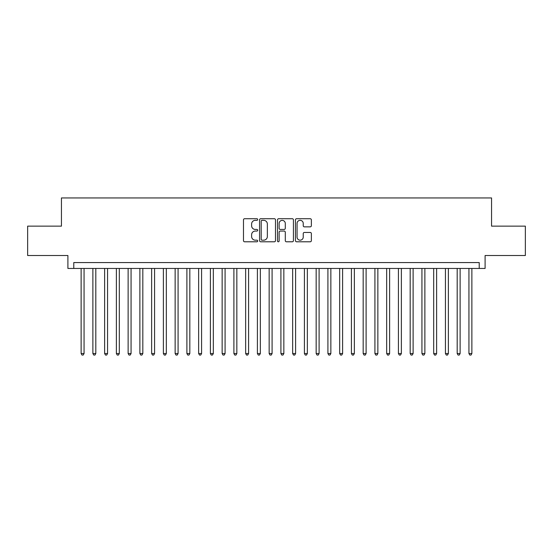 <?xml version="1.0" encoding="UTF-8"?>
<svg xmlns="http://www.w3.org/2000/svg" width="553" height="553" viewBox="0 0 553 553"><rect width="100%" height="100%" fill="white"/><g stroke="black" fill="none" stroke-linecap="round" stroke-linejoin="round"><path stroke-width="0.83" d="M257.698 219.527A0.809 0.809 0 0 0 256.889 218.718L244.633 218.718A1.154 1.154 0 0 0 243.479 219.873L243.479 240.638A1.154 1.154 0 0 0 244.633 241.792L256.889 241.792A0.809 0.809 0 0 0 257.698 240.984A0.809 0.809 0 0 0 256.889 240.175L255.306 240.175A3.691 3.691 0 0 1 251.615 236.484L251.615 234.755A3.691 3.691 0 0 1 255.306 231.064L256.889 231.064A0.809 0.809 0 0 0 257.698 230.255A0.809 0.809 0 0 0 256.889 229.447L255.306 229.447A3.691 3.691 0 0 1 251.615 225.755L251.615 224.027A3.691 3.691 0 0 1 255.306 220.336L256.889 220.336A0.809 0.809 0 0 0 257.698 219.527M310.212 226.854A1.154 1.154 0 0 0 311.367 225.7L311.367 219.873A1.154 1.154 0 0 0 310.212 218.718L296.602 218.718A1.154 1.154 0 0 0 295.447 219.873L295.447 240.638A1.154 1.154 0 0 0 296.602 241.792L310.212 241.792A1.154 1.154 0 0 0 311.367 240.638L311.367 233.601A1.154 1.154 0 0 0 310.212 232.447L304.385 232.447A1.154 1.154 0 0 0 303.231 233.601L303.231 237.092A3.083 3.083 0 0 1 300.148 240.175A3.083 3.083 0 0 1 297.065 237.092L297.065 223.419A3.083 3.083 0 0 1 300.148 220.336A3.083 3.083 0 0 1 303.231 223.419L303.231 225.7A1.154 1.154 0 0 0 304.385 226.854L310.212 226.854M479.223 268.447L485.099 268.447L485.099 255.521L525.35 255.521L525.35 226.142L491.562 226.142L491.562 197.939L61.438 197.939L61.438 226.142L27.65 226.142L27.65 255.521L67.901 255.521L67.901 268.447L479.223 268.447L479.223 262.571L73.777 262.571L73.777 268.447M275.491 219.873A1.154 1.154 0 0 0 274.336 218.718L260.726 218.718A1.154 1.154 0 0 0 259.571 219.873L259.571 240.638A1.154 1.154 0 0 0 260.726 241.792L274.336 241.792A1.154 1.154 0 0 0 275.491 240.638L275.491 219.873M278.664 218.718L292.274 218.718A1.154 1.154 0 0 1 293.429 219.873L293.429 240.638A1.154 1.154 0 0 1 292.274 241.792L286.447 241.792A1.154 1.154 0 0 1 285.293 240.638L285.293 232.219A1.154 1.154 0 0 0 284.145 231.064L280.281 231.064A1.154 1.154 0 0 0 279.127 232.219L279.127 240.984A0.809 0.809 0 0 1 278.318 241.792A0.809 0.809 0 0 1 277.509 240.984L277.509 219.873A1.154 1.154 0 0 1 278.664 218.718M261.998 220.336A0.809 0.809 0 0 0 261.189 221.145L261.189 239.366A0.809 0.809 0 0 0 261.998 240.175L263.663 240.175A3.691 3.691 0 0 0 267.355 236.484L267.355 224.027A3.691 3.691 0 0 0 263.663 220.336L261.998 220.336M285.293 223.481A3.083 3.083 0 0 0 282.21 220.391A3.083 3.083 0 0 0 279.127 223.481L279.127 228.292A1.154 1.154 0 0 0 280.281 229.447L284.145 229.447A1.154 1.154 0 0 0 285.293 228.292L285.293 223.481M81.125 268.447L81.125 353.533L84.063 353.533L84.063 268.447M84.063 353.533L83.178 355.061L82.003 355.061L81.125 353.533M92.876 268.447L92.876 353.533L95.814 353.533L95.814 268.447M95.814 353.533L94.929 355.061L93.754 355.061L92.876 353.533M104.628 268.447L104.628 353.533L107.565 353.533L107.565 268.447M107.565 353.533L106.681 355.061L105.505 355.061L104.628 353.533M116.379 268.447L116.379 353.533L119.317 353.533L119.317 268.447M119.317 353.533L118.432 355.061L117.257 355.061L116.379 353.533M128.13 268.447L128.13 353.533L131.068 353.533L131.068 268.447M131.068 353.533L130.19 355.061L129.015 355.061L128.13 353.533M139.881 268.447L139.881 353.533L142.819 353.533L142.819 268.447M142.819 353.533L141.941 355.061L140.766 355.061L139.881 353.533M151.633 268.447L151.633 353.533L154.57 353.533L154.57 268.447M154.57 353.533L153.693 355.061L152.517 355.061L151.633 353.533M163.384 268.447L163.384 353.533L166.322 353.533L166.322 268.447M166.322 353.533L165.444 355.061L164.269 355.061L163.384 353.533M175.135 268.447L175.135 353.533L178.08 353.533L178.08 268.447M178.08 353.533L177.195 355.061L176.02 355.061L175.135 353.533M186.893 268.447L186.893 353.533L189.831 353.533L189.831 268.447M189.831 353.533L188.946 355.061L187.771 355.061L186.893 353.533M198.645 268.447L198.645 353.533L201.582 353.533L201.582 268.447M201.582 353.533L200.698 355.061L199.522 355.061L198.645 353.533M210.396 268.447L210.396 353.533L213.334 353.533L213.334 268.447M213.334 353.533L212.449 355.061L211.274 355.061L210.396 353.533M222.147 268.447L222.147 353.533L225.085 353.533L225.085 268.447M225.085 353.533L224.2 355.061L223.025 355.061L222.147 353.533M233.898 268.447L233.898 353.533L236.836 353.533L236.836 268.447M236.836 353.533L235.958 355.061L234.783 355.061L233.898 353.533M245.65 268.447L245.65 353.533L248.587 353.533L248.587 268.447M248.587 353.533L247.709 355.061L246.534 355.061L245.65 353.533M257.401 268.447L257.401 353.533L260.339 353.533L260.339 268.447M260.339 353.533L259.461 355.061L258.286 355.061L257.401 353.533M269.152 268.447L269.152 353.533L272.09 353.533L272.09 268.447M272.09 353.533L271.212 355.061L270.037 355.061L269.152 353.533M280.91 268.447L280.91 353.533L283.848 353.533L283.848 268.447M283.848 353.533L282.963 355.061L281.788 355.061L280.91 353.533M292.661 268.447L292.661 353.533L295.599 353.533L295.599 268.447M295.599 353.533L294.714 355.061L293.539 355.061L292.661 353.533M304.413 268.447L304.413 353.533L307.35 353.533L307.35 268.447M307.35 353.533L306.466 355.061L305.291 355.061L304.413 353.533M316.164 268.447L316.164 353.533L319.102 353.533L319.102 268.447M319.102 353.533L318.217 355.061L317.042 355.061L316.164 353.533M327.915 268.447L327.915 353.533L330.853 353.533L330.853 268.447M330.853 353.533L329.975 355.061L328.8 355.061L327.915 353.533M339.666 268.447L339.666 353.533L342.604 353.533L342.604 268.447M342.604 353.533L341.726 355.061L340.551 355.061L339.666 353.533M351.418 268.447L351.418 353.533L354.355 353.533L354.355 268.447M354.355 353.533L353.478 355.061L352.302 355.061L351.418 353.533M363.169 268.447L363.169 353.533L366.107 353.533L366.107 268.447M366.107 353.533L365.229 355.061L364.054 355.061L363.169 353.533M374.92 268.447L374.92 353.533L377.865 353.533L377.865 268.447M377.865 353.533L376.98 355.061L375.805 355.061L374.92 353.533M386.678 268.447L386.678 353.533L389.616 353.533L389.616 268.447M389.616 353.533L388.731 355.061L387.556 355.061L386.678 353.533M398.43 268.447L398.43 353.533L401.367 353.533L401.367 268.447M401.367 353.533L400.483 355.061L399.307 355.061L398.43 353.533M410.181 268.447L410.181 353.533L413.119 353.533L413.119 268.447M413.119 353.533L412.234 355.061L411.059 355.061L410.181 353.533M421.932 268.447L421.932 353.533L424.87 353.533L424.87 268.447M424.87 353.533L423.985 355.061L422.81 355.061L421.932 353.533M433.683 268.447L433.683 353.533L436.621 353.533L436.621 268.447M436.621 353.533L435.743 355.061L434.568 355.061L433.683 353.533M445.435 268.447L445.435 353.533L448.372 353.533L448.372 268.447M448.372 353.533L447.495 355.061L446.319 355.061L445.435 353.533M457.186 268.447L457.186 353.533L460.124 353.533L460.124 268.447M460.124 353.533L459.246 355.061L458.071 355.061L457.186 353.533M468.937 268.447L468.937 353.533L471.875 353.533L471.875 268.447M471.875 353.533L470.997 355.061L469.822 355.061L468.937 353.533"/></g></svg>
